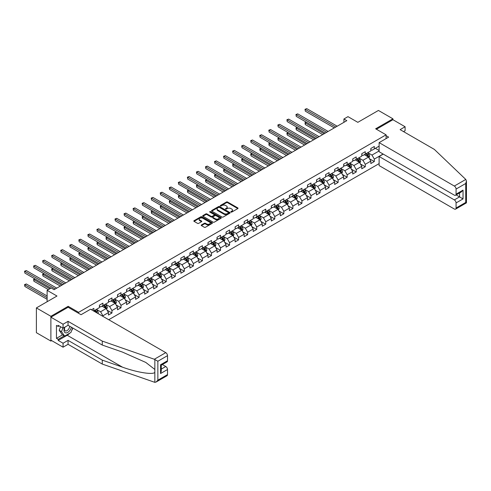 <?xml version="1.0" encoding="UTF-8"?>
<svg xmlns="http://www.w3.org/2000/svg" width="491" height="491" viewBox="0 0 491 491"><rect width="100%" height="100%" fill="white"/><g stroke="black" fill="none" stroke-linecap="round" stroke-linejoin="round"><path stroke-width="0.74" d="M230.966 212.075A0.565 0.325 0 0 0 231.764 212.075L237.816 208.583A0.804 0.466 0 0 0 238.049 208.252A0.804 0.466 0 0 0 237.816 207.926L227.566 202.01A0.804 0.466 0 0 0 226.431 202.01L220.379 205.502A0.565 0.325 0 0 0 221.177 205.962L221.963 205.508A2.578 1.485 0 0 1 225.602 205.508L226.455 205.999A2.578 1.485 0 0 1 227.21 207.055A2.578 1.485 0 0 1 226.455 208.104L225.676 208.558A0.565 0.325 0 0 0 226.474 209.019L227.253 208.565A2.578 1.485 0 0 1 230.899 208.565L231.752 209.056A2.578 1.485 0 0 1 232.507 210.111A2.578 1.485 0 0 1 231.752 211.161L230.966 211.615A0.565 0.325 0 0 0 230.966 212.075L230.966 211.615M201.439 224.946A0.804 0.466 0 0 0 201.206 225.277A0.804 0.466 0 0 0 201.439 225.602L204.317 227.265A0.804 0.466 0 0 0 205.453 227.265L212.167 223.387A0.804 0.466 0 0 0 212.407 223.055A0.804 0.466 0 0 0 212.167 222.73L201.924 216.813A0.804 0.466 0 0 0 200.788 216.813L194.068 220.692A0.804 0.466 0 0 0 193.835 221.018A0.804 0.466 0 0 0 194.068 221.349L197.542 223.356A0.804 0.466 0 0 0 198.677 223.356L201.555 221.693A0.804 0.466 0 0 0 201.789 221.367A0.804 0.466 0 0 0 201.555 221.036L199.831 220.042A2.154 1.246 0 0 1 199.199 219.164A2.154 1.246 0 0 1 200.531 218.016A2.154 1.246 0 0 1 202.875 218.286L209.62 222.178A2.154 1.246 0 0 1 210.252 223.055A2.154 1.246 0 0 1 208.927 224.209A2.154 1.246 0 0 1 206.576 223.939L205.453 223.288A0.804 0.466 0 0 0 204.317 223.288L201.439 224.946L201.439 225.602M403.534 131.606L405.1 130.704L405.1 126.752L392.923 119.724L392.923 118.816L378.426 110.45L357.835 122.333L347.978 116.643L343.921 118.988L346.818 120.657L54.078 289.672L51.181 287.996L47.118 290.341L47.118 301.726M68.169 307.28L68.169 306.31L50.892 316.29L36.389 307.918L56.981 296.03L47.118 290.341M68.169 306.31L78.609 312.337L386.079 134.822L386.079 138.603M392.923 118.816L375.64 128.795L386.079 134.822M222.018 217.04A0.804 0.466 0 0 0 223.153 217.04L229.874 213.168A0.804 0.466 0 0 0 230.107 212.836A0.804 0.466 0 0 0 229.874 212.511L219.624 206.594A0.804 0.466 0 0 0 218.489 206.594L211.774 210.473A0.804 0.466 0 0 0 211.535 210.799A0.804 0.466 0 0 0 211.774 211.13L222.018 217.04M210.031 212.192A0.565 0.325 0 0 1 210.602 212.272L221.011 218.28L214.303 222.153A0.804 0.466 0 0 1 213.168 222.153L202.918 216.236L202.918 215.58A0.804 0.466 0 0 0 202.685 215.911A0.804 0.466 0 0 0 202.918 216.236M202.918 215.58L205.797 213.923A0.804 0.466 0 0 1 206.932 213.923L211.087 216.322A0.804 0.466 0 0 0 212.229 216.322L214.131 215.218A0.804 0.466 0 0 0 214.371 214.892A0.804 0.466 0 0 0 214.131 214.561L209.81 212.063A0.565 0.325 0 0 1 210.602 211.603L221.024 217.617A0.804 0.466 0 0 1 221.257 217.949A0.804 0.466 0 0 1 221.024 218.274L221.024 217.617M50.892 316.29L50.892 341.067L36.389 332.695L36.389 307.918M78.609 313.307L78.609 312.337M108.738 319.721L379.12 163.613M379.12 146.14L374.308 148.92L374.308 146.471L370.828 148.485L370.828 150.927L365.261 154.143L365.261 151.694L361.781 153.708L361.781 156.15L356.214 159.366L356.214 156.917L352.734 158.931L352.734 161.373L347.168 164.589L347.168 162.14L343.688 164.154L343.688 166.596L338.121 169.812L338.121 167.363L334.641 169.377L334.641 171.819L329.074 175.035L329.074 172.587L325.594 174.6L325.594 177.042L320.028 180.258L320.028 177.81L316.548 179.823L316.548 182.265L310.981 185.481L310.981 183.033L307.501 185.046L307.501 187.488L301.934 190.704L301.934 188.256L298.454 190.269L298.454 192.711L292.888 195.927L292.888 193.479L289.408 195.492L289.408 197.934L283.841 201.15L283.841 198.702L280.361 200.715L280.361 203.157L274.794 206.373L274.794 203.925L271.314 205.938L271.314 208.38L265.748 211.596L265.748 209.148L262.268 211.161L262.268 213.603L256.701 216.819L256.701 214.371L253.221 216.384L253.221 218.826L247.654 222.042L247.654 219.594L244.174 221.607L244.174 224.049L238.608 227.265L238.608 224.817L235.128 226.83L235.128 229.272L229.561 232.489L229.561 230.04L226.081 232.053L226.081 234.495L220.514 237.712L220.514 235.263L217.034 237.276L217.034 239.718L211.468 242.935L211.468 240.486L207.988 242.499L207.988 244.941L202.421 248.158L202.421 245.709L198.941 247.722L198.941 250.165L193.374 253.381L193.374 250.932L189.894 252.945L189.894 255.388L184.328 258.604L184.328 256.155L180.848 258.168L180.848 260.611L175.281 263.827L175.281 261.378L171.801 263.391L171.801 265.834L166.234 269.05L166.234 266.601L162.754 268.614L162.754 271.057L157.188 274.273L157.188 271.824L153.708 273.837L153.708 276.28L148.141 279.496L148.141 277.047L144.661 279.06L144.661 281.503L139.094 284.719L139.094 282.27L135.614 284.283L135.614 286.726L130.047 289.942L130.047 287.493L126.568 289.506L126.568 291.949L121.001 295.165L121.001 292.716L117.521 294.729L117.521 297.172L111.954 300.388L111.954 297.939L108.474 299.952L108.474 302.395L102.907 305.611L102.907 303.162L99.428 305.175L99.428 307.618L93.861 310.834L93.861 308.385L91.486 309.76M383.09 154.027L374.308 159.096L374.308 161.539L370.828 163.552L370.828 161.103L365.261 164.319L365.261 166.762L361.781 168.775L361.781 166.326L356.214 169.542L356.214 171.985L352.734 173.998L352.734 171.549L347.168 174.765L347.168 177.208L343.688 179.221L343.688 176.772L338.121 179.988L338.121 182.431L334.641 184.444L334.641 181.995L329.074 185.211L329.074 187.654L325.594 189.667L325.594 187.218L320.028 190.434L320.028 192.877L316.548 194.89L316.548 192.441L310.981 195.657L310.981 198.1L307.501 200.113L307.501 197.664L301.934 200.88L301.934 203.323L298.454 205.336L298.454 202.887L292.888 206.103L292.888 208.546L289.408 210.559L289.408 208.11L283.841 211.326L283.841 213.769L280.361 215.782L280.361 213.333L274.794 216.549L274.794 218.992L271.314 221.005L271.314 218.556L265.748 221.772L265.748 224.215L262.268 226.228L262.268 223.779L256.701 226.995L256.701 229.438L253.221 231.451L253.221 229.002L247.654 232.218L247.654 234.661L244.174 236.674L244.174 234.225L238.608 237.441L238.608 239.884L235.128 241.897L235.128 239.448L229.561 242.664L229.561 245.107L226.081 247.12L226.081 244.671L220.514 247.887L220.514 250.33L217.034 252.343L217.034 249.894L211.468 253.111L211.468 255.553L207.988 257.566L207.988 255.117L202.421 258.334L202.421 260.776L198.941 262.789L198.941 260.34L193.374 263.557L193.374 265.999L189.894 268.012L189.894 265.563L184.328 268.78L184.328 271.222L180.848 273.235L180.848 270.786L175.281 274.003L175.281 276.445L171.801 278.458L171.801 276.01L166.234 279.226L166.234 281.668L162.754 283.681L162.754 281.233L157.188 284.449L157.188 286.891L153.708 288.904L153.708 286.456L148.141 289.672L148.141 292.114L144.661 294.127L144.661 291.679L139.094 294.895L139.094 297.337L135.614 299.35L135.614 296.902L130.047 300.118L130.047 302.56L126.568 304.573L126.568 302.125L121.001 305.341L121.001 307.783L117.521 309.796L117.521 307.348L111.954 310.564L111.954 313.006L108.474 315.019L108.474 312.571L102.907 315.787L102.907 316.357M101.981 306.145L106.154 308.557L100.587 311.767L96.414 309.361M99.428 306.28L100.587 306.949L102.907 305.611M100.587 311.767L102.907 315.787M106.154 308.557L108.474 312.571M111.027 300.922L115.201 303.334L109.634 306.544L105.461 304.138M108.474 301.057L109.634 301.726L111.954 300.388M109.634 306.544L111.954 310.564M115.201 303.334L117.521 307.348M120.074 295.699L124.248 298.111L118.681 301.321L114.507 298.915M117.521 295.834L118.681 296.503L121.001 295.165M118.681 301.321L121.001 305.341M124.248 298.111L126.568 302.125M129.121 290.476L133.294 292.888L127.728 296.098L123.554 293.692M126.568 290.611L127.728 291.28L130.047 289.942M127.728 296.098L130.047 300.118M133.294 292.888L135.614 296.902M138.167 285.253L142.341 287.665L136.774 290.875L132.601 288.469M135.614 285.388L136.774 286.057L139.094 284.719M136.774 290.875L139.094 294.895M142.341 287.665L144.661 291.679M147.214 280.03L151.388 282.442L145.821 285.652L141.647 283.246M144.661 280.165L145.821 280.834L148.141 279.496M145.821 285.652L148.141 289.672M151.388 282.442L153.708 286.456M156.261 274.807L160.434 277.219L154.868 280.429L150.694 278.023M153.708 274.942L154.868 275.611L157.188 274.273M154.868 280.429L157.188 284.449M160.434 277.219L162.754 281.233M165.307 269.584L169.481 271.996L163.914 275.205L159.741 272.8M162.754 269.719L163.914 270.388L166.234 269.05M163.914 275.205L166.234 279.226M169.481 271.996L171.801 276.01M174.354 264.361L178.528 266.773L172.961 269.982L168.787 267.577M171.801 264.496L172.961 265.165L175.281 263.827M172.961 269.982L175.281 274.003M178.528 266.773L180.848 270.786M183.401 259.138L187.574 261.55L182.008 264.759L177.834 262.354M180.848 259.273L182.008 259.942L184.328 258.604M182.008 264.759L184.328 268.78M187.574 261.55L189.894 265.563M192.447 253.915L196.621 256.327L191.054 259.536L186.881 257.131M189.894 254.05L191.054 254.719L193.374 253.381M191.054 259.536L193.374 263.557M196.621 256.327L198.941 260.34M201.494 248.691L205.668 251.104L200.101 254.313L195.927 251.908M198.941 248.827L200.101 249.496L202.421 248.158M200.101 254.313L202.421 258.334M205.668 251.104L207.988 255.117M210.541 243.468L214.714 245.881L209.148 249.09L204.974 246.685M207.988 243.604L209.148 244.273L211.468 242.935M209.148 249.09L211.468 253.111M214.714 245.881L217.034 249.894M219.587 238.245L223.761 240.658L218.194 243.867L214.021 241.462M217.034 238.38L218.194 239.049L220.514 237.712M218.194 243.867L220.514 247.887M223.761 240.658L226.081 244.671M228.634 233.022L232.808 235.435L227.241 238.644L223.067 236.239M226.081 233.157L227.241 233.826L229.561 232.489M227.241 238.644L229.561 242.664M232.808 235.435L235.128 239.448M237.681 227.799L241.854 230.211L236.288 233.421L232.114 231.016M235.128 227.934L236.288 228.603L238.608 227.265M236.288 233.421L238.608 237.441M241.854 230.211L244.174 234.225M246.728 222.576L250.901 224.988L245.334 228.198L241.161 225.792M244.174 222.711L245.334 223.38L247.654 222.042M245.334 228.198L247.654 232.218M250.901 224.988L253.221 229.002M255.774 217.353L259.948 219.765L254.381 222.975L250.207 220.569M253.221 217.488L254.381 218.157L256.701 216.819M254.381 222.975L256.701 226.995M259.948 219.765L262.268 223.779M264.821 212.13L268.994 214.542L263.428 217.752L259.254 215.346M262.268 212.265L263.428 212.934L265.748 211.596M263.428 217.752L265.748 221.772M268.994 214.542L271.314 218.556M273.868 206.907L278.041 209.319L272.474 212.529L268.301 210.123M271.314 207.042L272.474 207.711L274.794 206.373M272.474 212.529L274.794 216.549M278.041 209.319L280.361 213.333M282.914 201.684L287.088 204.096L281.521 207.306L277.347 204.9M280.361 201.819L281.521 202.488L283.841 201.15M281.521 207.306L283.841 211.326M287.088 204.096L289.408 208.11M291.961 196.461L296.134 198.873L290.568 202.083L286.394 199.677M289.408 196.596L290.568 197.265L292.888 195.927M290.568 202.083L292.888 206.103M296.134 198.873L298.454 202.887M301.008 191.238L305.181 193.65L299.614 196.86L295.441 194.454M298.454 191.373L299.614 192.042L301.934 190.704M299.614 196.86L301.934 200.88M305.181 193.65L307.501 197.664M310.054 186.015L314.228 188.427L308.661 191.637L304.488 189.231M307.501 186.15L308.661 186.819L310.981 185.481M308.661 191.637L310.981 195.657M314.228 188.427L316.548 192.441M319.101 180.792L323.274 183.204L317.708 186.414L313.534 184.008M316.548 180.927L317.708 181.596L320.028 180.258M317.708 186.414L320.028 190.434M323.274 183.204L325.594 187.218M328.148 175.569L332.321 177.981L326.754 181.191L322.581 178.785M325.594 175.704L326.754 176.373L329.074 175.035M326.754 181.191L329.074 185.211M332.321 177.981L334.641 181.995M337.194 170.346L341.368 172.758L335.801 175.968L331.628 173.562M334.641 170.481L335.801 171.15L338.121 169.812M335.801 175.968L338.121 179.988M341.368 172.758L343.688 176.772M346.241 165.123L350.414 167.535L344.848 170.745L340.674 168.339M343.688 165.258L344.848 165.927L347.168 164.589M344.848 170.745L347.168 174.765M350.414 167.535L352.734 171.549M355.288 159.9L359.461 162.312L353.894 165.522L349.721 163.116M352.734 160.035L353.894 160.704L356.214 159.366M353.894 165.522L356.214 169.542M359.461 162.312L361.781 166.326M364.334 154.677L368.508 157.089L362.941 160.299L358.768 157.893M361.781 154.812L362.941 155.481L365.261 154.143M362.941 160.299L365.261 164.319M368.508 157.089L370.828 161.103M379.12 150.958L371.988 155.076L367.808 152.67M375.351 148.313L379.12 150.492M370.828 149.589L371.988 150.258L374.308 148.92M371.988 155.076L374.308 159.096M50.892 341.067L51.672 340.613M343.921 118.988L343.921 122.333M369.465 158.746L374.308 161.539M360.419 163.969L365.261 166.762M351.372 169.192L356.214 171.985M342.325 174.415L347.168 177.208M333.279 179.638L338.121 182.431M324.232 184.862L329.074 187.654M315.185 190.085L320.028 192.877M306.139 195.308L310.981 198.1M297.092 200.531L301.934 203.323M288.045 205.754L292.888 208.546M278.998 210.977L283.841 213.769M269.952 216.2L274.794 218.992M260.905 221.423L265.748 224.215M251.858 226.646L256.701 229.438M242.812 231.869L247.654 234.661M233.765 237.092L238.608 239.884M224.718 242.315L229.561 245.107M215.672 247.538L220.514 250.33M206.625 252.761L211.468 255.553M197.578 257.984L202.421 260.776M188.532 263.207L193.374 265.999M179.485 268.43L184.328 271.222M170.438 273.653L175.281 276.445M161.392 278.876L166.234 281.668M152.345 284.099L157.188 286.891M143.298 289.322L148.141 292.114M134.252 294.545L139.094 297.337M125.205 299.768L130.047 302.56M116.158 304.991L121.001 307.783M107.112 310.214L111.954 313.006M231.193 212.155L231.752 211.83A2.578 1.485 0 0 0 232.507 210.78L232.507 210.111M227.21 207.055L227.21 207.724A2.578 1.485 0 0 1 226.455 208.773L225.897 209.098M237.804 208.589L227.566 202.679A0.804 0.466 0 0 0 226.431 202.679L220.606 206.042M229.862 213.174L219.624 207.263A0.804 0.466 0 0 0 218.489 207.263L211.781 211.136L211.774 210.473M228.45 213.069A0.565 0.325 0 0 0 228.45 212.609L219.459 207.417A0.565 0.325 0 0 0 218.661 207.417L217.832 207.889A2.578 1.485 0 0 0 217.077 208.945A2.578 1.485 0 0 0 217.832 209.995L223.982 213.542A2.578 1.485 0 0 0 227.621 213.542L228.45 213.069L228.45 213.738A0.565 0.325 0 0 0 228.616 213.505L228.616 212.836M217.077 208.945L217.077 209.614A2.578 1.485 0 0 0 217.832 210.664L217.832 209.995M228.45 213.738L227.621 214.211A2.578 1.485 0 0 1 223.982 214.211L217.832 210.664M202.93 216.243L205.797 214.592L205.797 213.923M214.371 214.892L214.371 215.561A0.804 0.466 0 0 1 214.131 215.887L212.229 216.991A0.804 0.466 0 0 1 211.087 216.991L206.932 214.592A0.804 0.466 0 0 0 205.797 214.592M215.402 218.808A2.154 1.246 0 0 0 217.746 219.078A2.154 1.246 0 0 0 219.078 217.93A2.154 1.246 0 0 0 218.446 217.053L216.071 215.678A0.804 0.466 0 0 0 214.929 215.678L213.026 216.783A0.804 0.466 0 0 0 212.787 217.108A0.804 0.466 0 0 0 213.026 217.439L215.402 218.808L215.402 219.477A2.154 1.246 0 0 0 217.746 219.747A2.154 1.246 0 0 0 219.078 218.599L219.078 217.93M212.787 217.108L212.787 217.777A0.804 0.466 0 0 0 213.026 218.108L213.026 217.439M215.402 219.477L213.026 218.108M210.252 223.055L210.252 223.724A2.154 1.246 0 0 1 208.927 224.878A2.154 1.246 0 0 1 206.576 224.608L205.453 223.957A0.804 0.466 0 0 0 204.317 223.957L201.451 225.608M199.199 219.164L199.199 219.833A2.154 1.246 0 0 0 199.831 220.711L199.831 220.042M201.555 221.036L201.555 221.693L199.831 220.711M212.161 223.393L201.924 217.482A0.804 0.466 0 0 0 200.788 217.482L194.08 221.355L194.068 220.692M368.968 157.881L369.655 156.144A2.173 1.252 -120 0 0 368.962 154.291L367.765 152.695M365.678 155.457L364.862 154.37M306.415 122.247L305.316 122.879L305.316 124.554L322.691 134.589M365.967 153.732L367.164 155.328A2.173 1.252 60 0 1 367.784 156.635L368.483 156.236A2.173 1.252 -120 0 0 367.857 154.929L366.66 153.333M366.12 153.646L367.446 155.42A1.105 0.638 60 0 1 367.649 155.751L368.483 156.236M305.316 124.554L304.997 122.695L324.146 133.748M304.997 122.695L306.286 122.173M335.74 127.052L305.316 109.487L306.765 108.652L337.194 126.218M334.291 127.893L305.316 111.162L304.997 109.303L306.765 108.652M305.316 111.162L304.997 109.303M64.726 327.215A5.333 3.075 120 0 0 65.88 332.898A5.333 3.075 120 0 0 71.373 327.215M65.015 327.049A3.652 2.105 120 0 0 65.254 330.805A3.652 2.105 120 0 0 65.788 330.971A3.652 2.105 120 0 0 69.661 326.22M72.656 327.951L70.894 332.493L64.634 336.108L62.314 334.77L59.184 330.314L60.571 326.736M64.634 336.108L61.504 331.658L62.891 328.074M59.184 330.314L61.504 331.658M465.781 179.442L466.45 181.062L465.732 183.487L456.071 189.06A2.461 1.418 -120 0 0 454.335 186.046L465.781 179.442L434.326 149.387L400.11 129.63L405.1 126.752M383.238 154.106L379.12 156.488L379.12 165.59L454.335 209.019A2.461 1.418 -120 0 0 455.562 209.141A2.461 1.418 -120 0 0 456.071 208.012L456.071 202.924A2.461 1.418 -120 0 0 454.335 199.911L459.551 196.897L463.031 198.904L456.071 202.924M379.12 156.488L454.335 199.911M386.079 135.657L388.633 137.13L379.12 142.623L379.12 151.731L454.335 195.154A2.461 1.418 -120 0 0 455.562 195.277A2.461 1.418 -120 0 0 456.071 194.154L456.071 189.06M379.12 142.623L454.335 186.046M392.923 119.724L376.425 129.25M456.157 194.933L459.551 196.897L459.551 192.975M456.071 194.154L463.031 190.134L461.295 191.969L455.562 195.277M456.071 208.012L465.732 202.439L466.094 202.648M69.74 333.162A9.225 5.327 -60 0 1 67.187 335.243L58.196 340.429L63.069 343.24L68.053 340.361L102.269 360.118L102.269 364.064L154.843 382.348L156.113 382.023L157.857 380.187L167.511 374.615A2.461 1.418 60 0 1 167.001 375.738L156.113 382.023M102.269 360.118L122.492 367.17C136.86 372.393 152.953 374.983 154.843 372.381L154.843 369.465L145.809 362.444L122.492 352.102L102.269 345.05L68.053 325.294L63.069 328.172L58.196 325.361L58.196 326.435L56.459 325.429L56.459 338.354L58.196 339.355L64.229 335.875M63.069 343.24L63.069 347.192L50.892 340.159L50.892 317.192L68.114 307.249L81.046 314.713L90.553 309.226L165.768 352.648A2.461 1.418 60 0 1 167.511 355.662L167.511 360.75A2.461 1.418 60 0 1 167.001 361.879L161.269 365.187L161.269 371.116L160.551 373.541L160.551 364.77C161.49 365.31 161.49 365.31 160.551 364.77L167.511 360.75M68.053 340.361L68.053 344.314L63.069 347.192M102.269 364.064L68.053 344.314M167.511 355.662L157.857 361.235L154.321 359.259L102.269 341.098L68.053 321.347L63.069 324.226L63.069 328.172M63.069 324.226L50.892 317.192M58.196 340.429L58.196 339.355M68.053 321.347L68.053 325.294M102.269 341.098L102.269 345.05M161.269 369.109L165.768 366.513A2.461 1.418 60 0 1 167.511 369.527L167.511 374.615M165.768 366.513L162.374 364.549M72.883 328.086A9.225 5.327 -60 0 1 71.576 330.744M59.123 325.895L58.196 326.435M56.459 338.354L62.486 334.868M359.921 163.104L360.609 161.367A2.173 1.252 -120 0 0 359.915 159.514L358.718 157.918M356.632 160.68L355.815 159.593M297.368 127.47L296.269 128.102L296.269 129.777L313.645 139.812M356.92 158.955L358.117 160.551A2.173 1.252 60 0 1 358.737 161.858L359.437 161.459A2.173 1.252 -120 0 0 358.811 160.152L357.614 158.556M357.074 158.869L358.399 160.643A1.105 0.638 60 0 1 358.602 160.974L359.437 161.459M296.269 129.777L295.95 127.918L315.099 138.971M295.95 127.918L297.239 127.396M350.875 168.327L351.562 166.59A2.173 1.252 -120 0 0 350.869 164.737L349.672 163.141M347.585 165.903L346.775 164.816M288.321 132.693L287.223 133.325L287.223 135L304.598 145.035M347.873 164.178L349.07 165.774A2.173 1.252 60 0 1 349.69 167.081L350.39 166.682A2.173 1.252 -120 0 0 349.764 165.375L348.567 163.779M348.027 164.092L349.353 165.866A1.105 0.638 60 0 1 349.555 166.197L350.39 166.682M287.223 135L286.904 133.141L306.053 144.194M286.904 133.141L288.192 132.619M326.693 132.275L296.269 114.71L297.718 113.875L328.148 131.441M325.245 133.116L296.269 116.385L295.95 114.526L297.718 113.875M296.269 116.385L295.95 114.526M317.646 137.498L287.223 119.933L288.671 119.098L319.101 136.664M316.198 138.339L287.223 121.608L286.904 119.749L288.671 119.098M287.223 121.608L286.904 119.749M341.828 173.55L342.515 171.813A2.173 1.252 -120 0 0 341.822 169.96L340.625 168.364M338.538 171.126L337.728 170.039M279.275 137.916L278.176 138.548L278.176 140.223L295.551 150.258M338.827 169.401L340.024 170.997A2.173 1.252 60 0 1 340.644 172.304L341.343 171.905A2.173 1.252 -120 0 0 340.717 170.598L339.52 169.002M338.98 169.315L340.306 171.089A1.105 0.638 60 0 1 340.508 171.42L341.343 171.905M278.176 140.223L277.857 138.364L297.006 149.417M277.857 138.364L279.146 137.842M332.781 178.773L333.469 177.036A2.173 1.252 -120 0 0 332.775 175.183L331.578 173.587M329.492 176.349L328.682 175.262M270.228 143.139L269.129 143.771L269.129 145.446L286.505 155.481M329.78 174.624L330.977 176.22A2.173 1.252 60 0 1 331.597 177.527L332.297 177.128A2.173 1.252 -120 0 0 331.671 175.821L330.474 174.225M329.934 174.538L331.259 176.312A1.105 0.638 60 0 1 331.462 176.643L332.297 177.128M269.129 145.446L268.81 143.587L287.959 154.64M268.81 143.587L270.099 143.065M323.735 183.996L324.422 182.259A2.173 1.252 -120 0 0 323.729 180.406L322.532 178.81M320.445 181.572L319.635 180.485M261.181 148.362L260.083 148.994L260.083 150.669L277.458 160.704M320.733 179.847L321.93 181.443A2.173 1.252 60 0 1 322.55 182.75L323.25 182.351A2.173 1.252 -120 0 0 322.624 181.044L321.427 179.448M320.887 179.761L322.213 181.535A1.105 0.638 60 0 1 322.415 181.866L323.25 182.351M260.083 150.669L259.764 148.81L278.913 159.863M259.764 148.81L261.059 148.288M308.6 142.721L278.176 125.156L279.625 124.321L310.054 141.887M307.151 143.562L278.176 126.831L277.857 124.972L279.625 124.321M278.176 126.831L277.857 124.972M299.553 147.944L269.129 130.379L270.578 129.544L301.008 147.11M298.105 148.785L269.129 132.054L268.81 130.195L270.578 129.544M269.129 132.054L268.81 130.195M290.506 153.167L260.083 135.602L261.531 134.767L291.961 152.333M289.058 154.008L260.083 137.277L259.764 135.418L261.531 134.767M260.083 137.277L259.764 135.418M314.688 189.219L315.375 187.482A2.173 1.252 -120 0 0 314.682 185.629L313.485 184.033M311.398 186.795L310.588 185.708M252.135 153.585L251.036 154.217L251.036 155.893L268.411 165.927M311.687 185.07L312.884 186.666A2.173 1.252 60 0 1 313.504 187.973L314.203 187.574A2.173 1.252 -120 0 0 313.577 186.267L312.38 184.671M311.84 184.984L313.166 186.758A1.105 0.638 60 0 1 313.368 187.089L314.203 187.574M251.036 155.893L250.717 154.033L269.866 165.086M250.717 154.033L252.012 153.511M281.46 158.39L251.036 140.825L252.484 139.99L282.914 157.556M280.011 159.231L251.036 142.5L250.717 140.641L252.484 139.99M251.036 142.5L250.717 140.641M305.641 194.442L306.329 192.705A2.173 1.252 -120 0 0 305.635 190.852L304.438 189.256M302.352 192.018L301.542 190.931M243.088 158.808L241.989 159.44L241.989 161.116L259.365 171.15M302.64 190.293L303.837 191.889A2.173 1.252 60 0 1 304.457 193.196L305.156 192.797A2.173 1.252 -120 0 0 304.53 191.49L303.334 189.894M302.794 190.207L304.119 191.981A1.105 0.638 60 0 1 304.322 192.312L305.156 192.797M241.989 161.116L241.67 159.256L260.819 170.309M241.67 159.256L242.965 158.734M272.413 163.613L241.989 146.048L243.438 145.213L273.868 162.779M270.964 164.454L241.989 147.723L241.67 145.864L243.438 145.213M241.989 147.723L241.67 145.864M296.595 199.665L297.282 197.928A2.173 1.252 -120 0 0 296.589 196.075L295.392 194.479M293.305 197.241L292.495 196.155M234.041 164.031L232.943 164.663L232.943 166.339L250.318 176.373M293.593 195.516L294.79 197.112A2.173 1.252 60 0 1 295.41 198.419L296.11 198.02A2.173 1.252 -120 0 0 295.484 196.713L294.287 195.117M293.747 195.43L295.073 197.204A1.105 0.638 60 0 1 295.275 197.535L296.11 198.02M232.943 166.339L232.624 164.479L251.773 175.532M232.624 164.479L233.919 163.957M263.366 168.836L232.943 151.271L234.391 150.436L264.821 168.002M261.918 169.677L232.943 152.946L232.624 151.087L234.391 150.436M232.943 152.946L232.624 151.087M287.548 204.888L288.235 203.151A2.173 1.252 -120 0 0 287.542 201.298L286.345 199.702M284.258 202.464L283.448 201.378M224.995 169.254L223.896 169.886L223.896 171.562L241.271 181.596M284.547 200.739L285.744 202.335A2.173 1.252 60 0 1 286.363 203.642L287.063 203.243A2.173 1.252 -120 0 0 286.437 201.936L285.24 200.34M284.7 200.653L286.026 202.427A1.105 0.638 60 0 1 286.228 202.758L287.063 203.243M223.896 171.562L223.577 169.702L242.726 180.756M223.577 169.702L224.872 169.18M254.32 174.06L223.896 156.494L225.344 155.659L255.774 173.225M252.871 174.9L223.896 158.17L223.577 156.31L225.344 155.659M223.896 158.17L223.577 156.31M278.501 210.111L279.189 208.374A2.173 1.252 -120 0 0 278.495 206.521L277.298 204.925M275.212 207.687L274.401 206.601M215.948 174.477L214.849 175.109L214.849 176.785L232.231 186.819M275.5 205.962L276.697 207.558A2.173 1.252 60 0 1 277.317 208.865L278.016 208.466A2.173 1.252 -120 0 0 277.397 207.159L276.194 205.563M275.654 205.876L276.979 207.65A1.105 0.638 60 0 1 277.182 207.981L278.016 208.466M214.849 176.785L214.53 174.925L233.679 185.979M214.53 174.925L215.825 174.403M245.273 179.283L214.849 161.717L216.298 160.882L246.728 178.448M243.824 180.123L214.849 163.393L214.53 161.533L216.298 160.882M214.849 163.393L214.53 161.533M269.455 215.334L270.142 213.597A2.173 1.252 -120 0 0 269.449 211.744L268.252 210.148M266.165 212.91L265.355 211.824M206.901 179.7L205.803 180.332L205.803 182.008L223.184 192.042M266.453 211.185L267.65 212.781A2.173 1.252 60 0 1 268.27 214.088L268.97 213.689A2.173 1.252 -120 0 0 268.35 212.382L267.147 210.786M266.607 211.099L267.933 212.873A1.105 0.638 60 0 1 268.135 213.204L268.97 213.689M205.803 182.008L205.484 180.148L224.632 191.202M205.484 180.148L206.779 179.626M236.226 184.506L205.803 166.94L207.251 166.105L237.681 183.671M234.778 185.346L205.803 168.616L205.484 166.756L207.251 166.105M205.803 168.616L205.484 166.756M260.408 220.557L261.095 218.82A2.173 1.252 -120 0 0 260.402 216.967L259.205 215.371M257.118 218.133L256.308 217.047M197.855 184.923L196.756 185.555L196.756 187.231L214.137 197.265M257.407 216.408L258.604 218.004A2.173 1.252 60 0 1 259.223 219.311L259.923 218.912A2.173 1.252 -120 0 0 259.303 217.605L258.106 216.009M257.56 216.322L258.886 218.096A1.105 0.638 60 0 1 259.088 218.427L259.923 218.912M196.756 187.231L196.437 185.371L215.586 196.425M196.437 185.371L197.732 184.849M227.186 189.729L196.756 172.163L198.204 171.328L228.634 188.894M225.731 190.569L196.756 173.839L196.437 171.979L198.204 171.328M196.756 173.839L196.437 171.979M251.361 225.78L252.049 224.043A2.173 1.252 -120 0 0 251.355 222.19L250.158 220.594M248.072 223.356L247.261 222.27M188.808 190.146L187.709 190.778L187.709 192.454L205.091 202.488M248.36 221.631L249.557 223.227A2.173 1.252 60 0 1 250.183 224.534L250.876 224.135A2.173 1.252 -120 0 0 250.257 222.828L249.06 221.232M248.514 221.545L249.839 223.319A1.105 0.638 60 0 1 250.042 223.65L250.876 224.135M187.709 192.454L187.39 190.594L206.539 201.648M187.39 190.594L188.685 190.072M218.139 194.952L187.709 177.386L189.158 176.551L219.587 194.117M216.684 195.792L187.709 179.062L187.39 177.202L189.158 176.551M187.709 179.062L187.39 177.202M242.315 231.003L243.002 229.266A2.173 1.252 -120 0 0 242.309 227.413L241.112 225.817M239.025 228.579L238.215 227.493M179.761 195.369L178.663 196.001L178.663 197.677L196.044 207.711M239.313 226.854L240.51 228.45A2.173 1.252 60 0 1 241.136 229.757L241.83 229.358A2.173 1.252 -120 0 0 241.21 228.051L240.013 226.455M239.467 226.768L240.793 228.542A1.105 0.638 60 0 1 240.995 228.874L241.83 229.358M178.663 197.677L178.343 195.817L197.492 206.871M178.343 195.817L179.638 195.295M209.092 200.175L178.663 182.609L180.111 181.774L210.541 199.34M207.638 201.015L178.663 184.285L178.343 182.425L180.111 181.774M178.663 184.285L178.343 182.425M233.268 236.226L233.955 234.489A2.173 1.252 -120 0 0 233.262 232.636L232.065 231.04M229.978 233.802L229.168 232.716M170.715 200.592L169.616 201.224L169.616 202.9L186.997 212.934M230.267 232.077L231.464 233.673A2.173 1.252 60 0 1 232.09 234.98L232.783 234.581A2.173 1.252 -120 0 0 232.163 233.274L230.966 231.678M230.42 231.991L231.746 233.765A1.105 0.638 60 0 1 231.948 234.097L232.783 234.581M169.616 202.9L169.297 201.04L188.446 212.094M169.297 201.04L170.592 200.518M200.046 205.398L169.616 187.832L171.064 186.997L201.494 204.563M198.591 206.238L169.616 189.508L169.297 187.648L171.064 186.997M169.616 189.508L169.297 187.648M224.221 241.449L224.909 239.712A2.173 1.252 -120 0 0 224.215 237.859L223.018 236.263M220.932 239.025L220.121 237.939M161.668 205.815L160.569 206.447L160.569 208.123L177.951 218.157M221.22 237.3L222.417 238.896A2.173 1.252 60 0 1 223.043 240.203L223.736 239.804A2.173 1.252 -120 0 0 223.117 238.497L221.92 236.901M221.373 237.214L222.699 238.988A1.105 0.638 60 0 1 222.902 239.32L223.736 239.804M160.569 208.123L160.25 206.263L179.399 217.317M160.25 206.263L161.545 205.741M190.999 210.621L160.569 193.055L162.018 192.22L192.447 209.786M189.544 211.461L160.569 194.731L160.25 192.871L162.018 192.22M160.569 194.731L160.25 192.871M215.175 246.672L215.862 244.935A2.173 1.252 -120 0 0 215.168 243.082L213.972 241.486M211.885 244.248L211.075 243.162M152.621 211.038L151.523 211.67L151.523 213.346L168.904 223.38M212.173 242.523L213.37 244.119A2.173 1.252 60 0 1 213.996 245.426L214.69 245.027A2.173 1.252 -120 0 0 214.07 243.72L212.873 242.124M212.327 242.437L213.653 244.211A1.105 0.638 60 0 1 213.855 244.543L214.69 245.027M151.523 213.346L151.203 211.486L170.352 222.54M151.203 211.486L152.498 210.964M181.952 215.844L151.523 198.278L152.971 197.443L183.401 215.009M180.498 216.684L151.523 199.954L151.203 198.094L152.971 197.443M151.523 199.954L151.203 198.094M206.128 251.895L206.815 250.158A2.173 1.252 -120 0 0 206.122 248.305L204.925 246.709M202.838 249.471L202.028 248.385M143.575 216.261L142.476 216.893L142.476 218.569L159.857 228.603M203.127 247.746L204.324 249.342A2.173 1.252 60 0 1 204.95 250.649L205.643 250.25A2.173 1.252 -120 0 0 205.023 248.943L203.826 247.347M203.28 247.66L204.606 249.434A1.105 0.638 60 0 1 204.808 249.766L205.643 250.25M142.476 218.569L142.157 216.709L161.306 227.763M142.157 216.709L143.452 216.187M172.906 221.067L142.476 203.501L143.924 202.666L174.354 220.232M171.451 221.907L142.476 205.177L142.157 203.317L143.924 202.666M142.476 205.177L142.157 203.317M197.081 257.118L197.769 255.381A2.173 1.252 -120 0 0 197.075 253.528L195.878 251.932M193.792 254.694L192.981 253.608M134.528 221.484L133.429 222.116L133.429 223.792L150.811 233.826M194.08 252.969L195.277 254.565A2.173 1.252 60 0 1 195.903 255.872L196.596 255.473A2.173 1.252 -120 0 0 195.977 254.166L194.78 252.57M194.233 252.883L195.559 254.657A1.105 0.638 60 0 1 195.762 254.989L196.596 255.473M133.429 223.792L133.11 221.932L152.259 232.986M133.11 221.932L134.405 221.41M163.859 226.29L133.429 208.724L134.878 207.889L165.307 225.455M162.404 227.13L133.429 210.4L133.11 208.54L134.878 207.889M133.429 210.4L133.11 208.54M188.035 262.341L188.722 260.604A2.173 1.252 -120 0 0 188.028 258.751L186.832 257.155M184.745 259.917L183.935 258.831M125.481 226.707L124.383 227.339L124.383 229.015L141.764 239.049M185.033 258.192L186.23 259.788A2.173 1.252 60 0 1 186.856 261.095L187.55 260.696A2.173 1.252 -120 0 0 186.93 259.389L185.733 257.793M185.187 258.106L186.512 259.88A1.105 0.638 60 0 1 186.715 260.212L187.55 260.696M124.383 229.015L124.063 227.155L143.212 238.209M124.063 227.155L125.358 226.633M154.812 231.513L124.383 213.947L125.831 213.112L156.261 230.678M153.358 232.353L124.383 215.623L124.063 213.763L125.831 213.112M124.383 215.623L124.063 213.763M178.988 267.564L179.675 265.827A2.173 1.252 -120 0 0 178.982 263.974L177.785 262.378M175.698 265.14L174.888 264.054M116.435 231.93L115.336 232.562L115.336 234.238L132.717 244.273M175.987 263.415L177.183 265.011A2.173 1.252 60 0 1 177.81 266.318L178.503 265.919A2.173 1.252 -120 0 0 177.883 264.612L176.686 263.016M176.14 263.329L177.466 265.103A1.105 0.638 60 0 1 177.668 265.435L178.503 265.919M115.336 234.238L115.017 232.378L134.166 243.432M115.017 232.378L116.312 231.856M145.766 236.736L115.336 219.17L116.784 218.335L147.214 235.901M144.311 237.576L115.336 220.846L115.017 218.986L116.784 218.335M115.336 220.846L115.017 218.986M169.941 272.787L170.629 271.05A2.173 1.252 -120 0 0 169.935 269.197L168.738 267.601M166.652 270.363L165.841 269.277M107.388 237.153L106.289 237.785L106.289 239.461L123.671 249.496M166.94 268.638L168.137 270.234A2.173 1.252 60 0 1 168.763 271.541L169.456 271.142A2.173 1.252 -120 0 0 168.836 269.835L167.64 268.239M167.093 268.552L168.419 270.326A1.105 0.638 60 0 1 168.622 270.658L169.456 271.142M106.289 239.461L105.97 237.601L125.119 248.655M105.97 237.601L107.265 237.079M136.719 241.959L106.289 224.393L107.738 223.558L138.167 241.124M135.264 242.8L106.289 226.069L105.97 224.209L107.738 223.558M106.289 226.069L105.97 224.209M160.895 278.01L161.582 276.273A2.173 1.252 -120 0 0 160.888 274.42L159.692 272.824M157.605 275.586L156.795 274.5M98.341 242.376L97.243 243.008L97.243 244.684L114.624 254.719M157.893 273.861L159.09 275.457A2.173 1.252 60 0 1 159.716 276.764L160.41 276.365A2.173 1.252 -120 0 0 159.79 275.058L158.593 273.462M158.047 273.775L159.372 275.549A1.105 0.638 60 0 1 159.575 275.881L160.41 276.365M97.243 244.684L96.923 242.824L116.072 253.878M96.923 242.824L98.218 242.302M127.672 247.182L97.243 229.616L98.691 228.781L129.121 246.347M126.218 248.023L97.243 231.292L96.923 229.432L98.691 228.781M97.243 231.292L96.923 229.432M151.848 283.233L152.535 281.496A2.173 1.252 -120 0 0 151.842 279.643L150.645 278.047M148.558 280.809L147.748 279.723M89.294 247.599L88.196 248.231L88.196 249.907L105.577 259.942M148.847 279.084L150.043 280.68A2.173 1.252 60 0 1 150.669 281.987L151.363 281.589A2.173 1.252 -120 0 0 150.743 280.281L149.546 278.685M149 278.998L150.326 280.772A1.105 0.638 60 0 1 150.528 281.104L151.363 281.589M88.196 249.907L87.877 248.047L107.026 259.107M87.877 248.047L89.172 247.525M118.626 252.405L88.196 234.839L89.644 234.004L120.074 251.57M117.171 253.246L88.196 236.515L87.877 234.655L89.644 234.004M88.196 236.515L87.877 234.655M142.801 288.456L143.489 286.719A2.173 1.252 -120 0 0 142.795 284.866L141.598 283.27M139.512 286.032L138.701 284.946M80.248 252.822L79.149 253.454L79.149 255.13L96.531 265.165M139.8 284.307L140.997 285.903A2.173 1.252 60 0 1 141.623 287.21L142.316 286.812A2.173 1.252 -120 0 0 141.696 285.504L140.5 283.908M139.953 284.221L141.279 285.995A1.105 0.638 60 0 1 141.482 286.327L142.316 286.812M79.149 255.13L78.83 253.27L97.979 264.33M78.83 253.27L80.125 252.748M109.579 257.628L79.149 240.062L80.598 239.227L111.027 256.793M108.124 258.469L79.149 241.738L78.83 239.878L80.598 239.227M79.149 241.738L78.83 239.878M133.755 293.679L134.442 291.942A2.173 1.252 -120 0 0 133.748 290.089L132.552 288.493M130.465 291.255L129.655 290.169M71.201 258.045L70.103 258.677L70.103 260.353L87.484 270.388M130.753 289.53L131.95 291.126A2.173 1.252 60 0 1 132.576 292.433L133.27 292.035A2.173 1.252 -120 0 0 132.65 290.727L131.453 289.131M130.907 289.445L132.232 291.218A1.105 0.638 60 0 1 132.435 291.55L133.27 292.035M70.103 260.353L69.783 258.493L88.932 269.553M69.783 258.493L71.078 257.971M100.532 262.851L70.103 245.285L71.551 244.45L101.981 262.016M99.078 263.692L70.103 246.961L69.783 245.101L71.551 244.45M70.103 246.961L69.783 245.101M124.708 298.902L125.395 297.165A2.173 1.252 -120 0 0 124.702 295.312L123.505 293.716M121.418 296.478L120.608 295.392M62.154 263.268L61.056 263.9L61.056 265.576L78.437 275.611M121.707 294.753L122.903 296.349A2.173 1.252 60 0 1 123.529 297.656L124.223 297.258A2.173 1.252 -120 0 0 123.603 295.95L122.406 294.355M121.86 294.668L123.186 296.441A1.105 0.638 60 0 1 123.388 296.773L124.223 297.258M61.056 265.576L60.737 263.716L79.886 274.776M60.737 263.716L62.032 263.194M91.486 268.074L61.056 250.508L62.504 249.674L92.934 267.239M90.031 268.915L61.056 252.184L60.737 250.324L62.504 249.674M61.056 252.184L60.737 250.324M115.661 304.125L116.349 302.388A2.173 1.252 -120 0 0 115.655 300.535L114.458 298.939M112.371 301.701L111.561 300.615M53.108 268.491L52.009 269.123L52.009 270.799L69.391 280.834M112.66 299.976L113.857 301.572A2.173 1.252 60 0 1 114.483 302.879L115.176 302.481A2.173 1.252 -120 0 0 114.556 301.173L113.36 299.578M112.813 299.891L114.139 301.664A1.105 0.638 60 0 1 114.342 301.996L115.176 302.481M52.009 270.799L51.69 268.939L70.839 279.999M51.69 268.939L52.985 268.417M82.439 273.297L52.009 255.731L53.458 254.897L83.887 272.462M80.984 274.138L52.009 257.407L51.69 255.547L53.458 254.897M52.009 257.407L51.69 255.547M106.615 309.348L107.302 307.611A2.173 1.252 -120 0 0 106.608 305.758L105.412 304.162M103.325 306.924L102.515 305.838M44.061 273.714L42.962 274.346L42.962 276.022L60.344 286.057M103.613 305.199L104.81 306.795A2.173 1.252 60 0 1 105.436 308.103L106.13 307.704A2.173 1.252 -120 0 0 105.51 306.396L104.313 304.801M103.767 305.114L105.092 306.887A1.105 0.638 60 0 1 105.295 307.219L106.13 307.704M42.962 276.022L42.643 274.162L61.792 285.222M42.643 274.162L43.938 273.64M73.392 278.52L42.962 260.954L44.411 260.12L74.841 277.685M71.938 279.361L42.962 262.63L42.643 260.77L44.411 260.12M42.962 262.63L42.643 260.77M98.016 313.534L98.255 312.835A2.173 1.252 -120 0 0 97.562 310.981L96.365 309.385M35.021 278.937L33.916 279.569L33.916 281.245L48.394 289.604M97.095 313L97.083 312.927A2.173 1.252 -120 0 0 96.463 311.619L95.266 310.024M94.72 310.337L96.046 312.11A1.105 0.638 60 0 1 96.248 312.442L97.083 312.927M94.567 310.422L95.763 312.018A2.173 1.252 60 0 1 95.991 312.362M33.916 281.245L33.597 279.385L49.843 288.769M33.597 279.385L34.892 278.863M64.346 283.743L33.916 266.177L35.364 265.343L65.794 282.908M62.891 284.584L33.916 267.853L33.597 265.993L35.364 265.343M33.916 267.853L33.597 265.993M47.118 295.969L26.318 283.958L24.869 284.792L24.869 286.468L47.118 299.314M24.869 286.468L24.55 284.608L47.118 297.638M24.55 284.608L26.318 283.958M55.299 288.966L24.869 271.4L26.318 270.566L56.747 288.131M50.947 288.131L24.869 273.076L24.55 271.216L26.318 270.566M24.869 273.076L24.55 271.216M231.752 211.83L231.752 211.161M225.676 209.019L225.676 208.558M226.455 208.773L226.455 208.104M220.379 205.962L220.379 205.502M226.431 202.679L226.431 202.01M227.566 202.679L227.566 202.01M237.816 208.583L237.816 207.926M218.489 207.263L218.489 206.594M219.624 207.263L219.624 206.594M229.874 213.168L229.874 212.511M223.982 214.211L223.982 213.542M227.621 214.211L227.621 213.542M206.932 214.592L206.932 213.923M211.087 216.991L211.087 216.322M212.229 216.991L212.229 216.322M214.131 215.887L214.131 215.218M210.602 212.272L210.602 211.603M204.317 223.957L204.317 223.288M205.453 223.957L205.453 223.288M206.576 224.608L206.576 223.939M200.788 217.482L200.788 216.813M201.924 217.482L201.924 216.813M212.167 223.387L212.167 222.73M368.293 156.967L369.643 156.187M367.857 154.929L368.962 154.291M366.317 155.819L367.164 155.328M465.732 202.439L465.732 183.487M463.031 190.134L463.031 198.904M154.843 382.348L154.843 372.381M154.843 369.465L154.843 359.498M157.857 361.235L157.857 380.187M167.511 369.527L160.551 373.541M154.321 359.259L165.768 352.648M67.187 335.243L122.492 367.17M359.246 162.19L360.597 161.41M358.811 160.152L359.915 159.514M357.27 161.042L358.117 160.551M350.2 167.413L351.55 166.633M349.764 165.375L350.869 164.737M348.223 166.265L349.07 165.774M341.153 172.636L342.503 171.856M340.717 170.598L341.822 169.96M339.177 171.488L340.024 170.997M332.106 177.859L333.457 177.079M331.671 175.821L332.775 175.183M330.13 176.711L330.977 176.22M323.06 183.082L324.41 182.302M322.624 181.044L323.729 180.406M321.083 181.934L321.93 181.443M314.013 188.305L315.363 187.525M313.577 186.267L314.682 185.629M312.037 187.157L312.884 186.666M304.966 193.528L306.316 192.748M304.53 191.49L305.635 190.852M302.99 192.38L303.837 191.889M295.92 198.751L297.27 197.971M295.484 196.713L296.589 196.075M293.943 197.603L294.79 197.112M286.873 203.974L288.223 203.194M286.437 201.936L287.542 201.298M284.897 202.826L285.744 202.335M277.826 209.197L279.176 208.417M277.397 207.159L278.495 206.521M275.85 208.049L276.697 207.558M268.78 214.42L270.13 213.64M268.35 212.382L269.449 211.744M266.803 213.272L267.65 212.781M259.733 219.643L261.083 218.863M259.303 217.605L260.402 216.967M257.757 218.495L258.604 218.004M250.686 224.866L252.036 224.086M250.257 222.828L251.355 222.19M248.71 223.718L249.557 223.227M241.64 230.089L242.99 229.309M241.21 228.051L242.309 227.413M239.663 228.941L240.51 228.45M232.593 235.312L233.943 234.532M232.163 233.274L233.262 232.636M230.617 234.164L231.464 233.673M223.546 240.535L224.896 239.755M223.117 238.497L224.215 237.859M221.57 239.387L222.417 238.896M214.499 245.758L215.85 244.978M214.07 243.72L215.168 243.082M212.523 244.61L213.37 244.119M205.453 250.981L206.803 250.201M205.023 248.943L206.122 248.305M203.477 249.833L204.324 249.342M196.406 256.204L197.756 255.424M195.977 254.166L197.075 253.528M194.43 255.056L195.277 254.565M187.359 261.427L188.71 260.647M186.93 259.389L188.028 258.751M185.383 260.279L186.23 259.788M178.313 266.65L179.663 265.87M177.883 264.612L178.982 263.974M176.337 265.502L177.183 265.011M169.266 271.873L170.616 271.093M168.836 269.835L169.935 269.197M167.29 270.725L168.137 270.234M160.219 277.096L161.57 276.316M159.79 275.058L160.888 274.42M158.243 275.948L159.09 275.457M151.173 282.319L152.523 281.539M150.743 280.281L151.842 279.643M149.196 281.171L150.043 280.68M142.126 287.542L143.476 286.762M141.696 285.504L142.795 284.866M140.15 286.394L140.997 285.903M133.079 292.765L134.43 291.985M132.65 290.727L133.748 290.089M131.103 291.617L131.95 291.126M124.033 297.988L125.383 297.208M123.603 295.95L124.702 295.312M122.056 296.84L122.903 296.349M114.986 303.211L116.336 302.431M114.556 301.173L115.655 300.535M113.01 302.063L113.857 301.572M105.939 308.434L107.29 307.654M105.51 306.396L106.608 305.758M103.963 307.286L104.81 306.795M97.562 313.27L98.243 312.877M96.463 311.619L97.562 310.981M466.45 181.062L466.45 202.857L455.562 209.141"/></g></svg>
